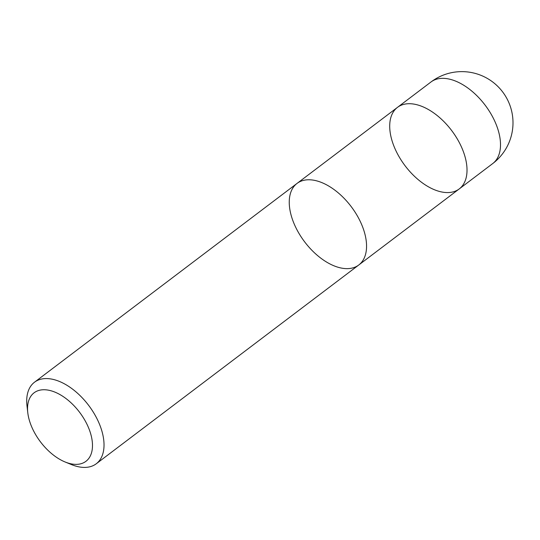 <?xml version="1.0" encoding="UTF-8"?>
<svg xmlns="http://www.w3.org/2000/svg" width="540" height="540" viewBox="0 0 540 540"><rect width="100%" height="100%" fill="white"/><g stroke="black" fill="none" stroke-linecap="round" stroke-linejoin="round"><path stroke-width="0.81" d="M27.783 412.709L27 405.925A51.152 29.194 52.9 0 1 34.499 382.219A51.152 29.194 52.9 0 1 88.648 405.371A51.152 29.194 52.9 0 1 96.255 463.772A51.152 29.194 52.9 0 1 87.163 467.269A51.152 29.194 52.9 0 1 71.401 464.562L65.084 461.97A42.964 24.523 -127.1 0 0 78.32 464.245A42.964 24.523 -127.1 0 0 89.404 429.928A42.964 24.523 -127.1 0 0 51.003 390.771A42.964 24.523 -127.1 0 0 27.783 412.709A42.964 24.523 -127.1 0 0 65.084 461.97M492.73 163.559A51.152 51.152 0 0 0 507.742 100.197A51.152 51.152 0 0 0 430.967 81.999A51.152 29.194 -127.1 0 1 493.796 119.165A51.152 29.194 -127.1 0 1 492.73 163.559L459.243 188.919A51.152 29.194 -127.1 0 0 451.636 130.511A51.152 29.194 -127.1 0 0 397.487 107.359A51.152 29.194 -127.1 0 0 396.421 151.754A51.152 29.194 -127.1 0 0 459.243 188.919L358.783 264.985A51.152 29.194 -127.1 0 0 351.182 206.584A51.152 29.194 -127.1 0 0 297.027 183.425A51.152 29.194 -127.1 0 0 295.961 227.819A51.152 29.194 -127.1 0 0 358.783 264.985A51.152 29.194 -127.1 0 0 351.182 206.584A51.152 29.194 -127.1 0 0 297.027 183.425L34.499 382.219M459.243 188.919A51.152 29.194 -127.1 0 0 456.347 137.376A51.152 29.194 -127.1 0 0 406.58 103.862A51.152 29.194 -127.1 0 0 397.487 107.359L297.027 183.425M358.783 264.985L96.255 463.772M430.967 81.999L397.487 107.359"/></g></svg>
